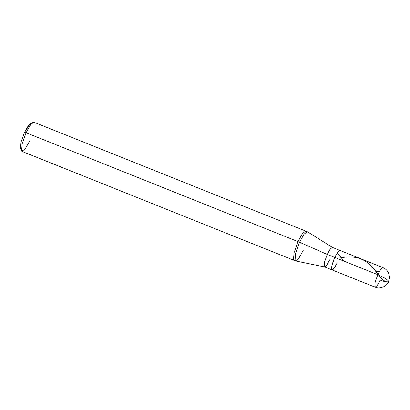 <?xml version="1.0" encoding="UTF-8"?>
<svg xmlns="http://www.w3.org/2000/svg" width="410" height="410" viewBox="0 0 410 410"><rect width="100%" height="100%" fill="white"/><g stroke="black" fill="none" stroke-linecap="round" stroke-linejoin="round"><path stroke-width="0.61" d="M377.784 274.674C383.616 277.15 387.204 279.328 388.547 281.204L388.593 281.69L388.547 281.204C387.204 279.328 383.616 277.15 377.784 274.674L375.155 282.121L374.781 286.79L375.104 287.138L374.781 286.79L375.155 282.121L377.784 274.674L380.69 269.396L382.914 267.627L380.69 269.396L377.784 274.674L334.734 257.439L377.784 274.674M375.104 287.138L324.541 266.889L324.218 266.541L324.592 261.872L327.221 254.431L334.734 257.439C332.264 263.281 331.26 267.32 331.731 269.549C332.736 270.585 334.555 268.35 337.179 262.851C334.555 268.35 332.736 270.585 331.731 269.549C331.26 267.32 332.264 263.281 334.734 257.439L332.105 264.88L331.731 269.549L332.054 269.898L331.731 269.549L332.105 264.88L334.734 257.439L337.64 252.16L339.864 250.392L382.914 267.627C387.107 269.355 389.305 272.783 389.5 277.924L388.593 281.69C387.322 285.78 380.08 289.711 375.104 287.138L377.323 285.37L380.229 280.091C385.907 282.223 388.68 282.592 388.547 281.204M31.401 123.62L28.597 125.147L24.431 132.527L26.096 132.753L299.556 242.243L327.221 254.431L324.592 261.872L324.218 266.541L324.617 266.915L326.847 265.009L329.666 259.843M332.054 269.898L334.273 268.13L337.179 262.851M324.617 266.915L295.651 260.97L295.051 260.411L295.61 253.411L299.556 242.243L295.61 253.411L295.051 260.411L295.533 260.934L298.869 258.285L303.226 250.366M295.533 260.934L293.483 259.786L294.042 252.78L297.988 241.618L294.042 252.78L293.483 259.786L293.965 260.309L22.073 151.444L21.586 150.921L22.15 143.915L26.096 132.753L22.181 143.787L21.586 150.921L24.743 149.66L29.766 140.871M21.561 150.849L20.5 148.215L21.038 142.096L24.431 132.527L21.012 142.203L20.526 148.276L21.34 148.753M339.864 250.392L337.64 252.16L334.734 257.439L327.221 254.431L330.127 249.152L332.351 247.384L339.864 250.392M332.423 247.42L330.209 249.039L327.221 254.431L299.556 242.243L304.041 234.156L307.362 231.732L332.423 247.42M307.249 231.676L303.918 234.325L299.556 242.243L297.988 241.618L302.349 233.7L305.681 231.045L302.349 233.7L297.988 241.618L26.096 132.753L30.453 124.835L33.789 122.18L307.249 231.676M33.005 122.257L29.751 125.865L26.096 132.753L24.431 132.527L30.422 123.436L33.005 122.257M379.506 271.261L371.865 272.307M344.067 261.175L337.276 252.919M388.516 281.296C386.43 283.484 380.731 278.656 377.661 273.716C374.212 269.032 370.64 265.208 366.945 262.241C359.657 257.029 350.391 255.666 339.147 258.156"/></g></svg>
